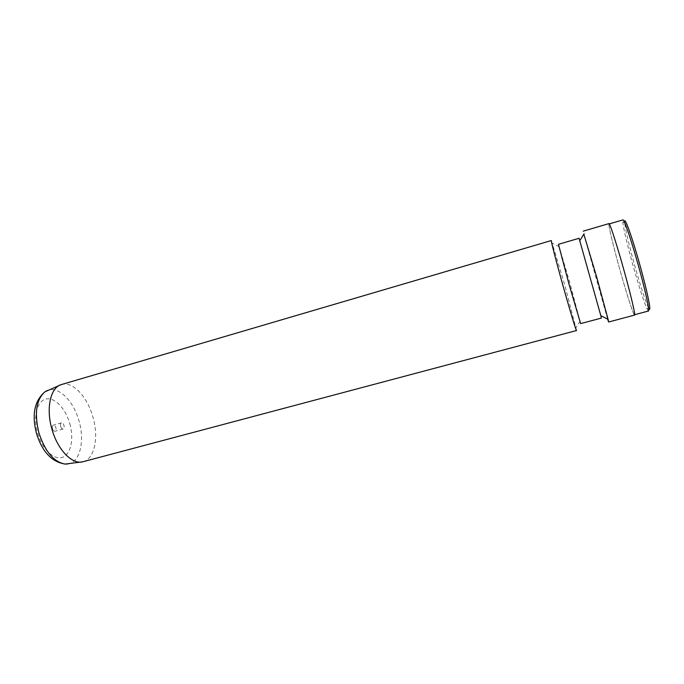 <?xml version="1.0" encoding="UTF-8"?>
<svg xmlns="http://www.w3.org/2000/svg" width="684" height="684" viewBox="0 0 684 684"><rect width="100%" height="100%" fill="white"/><g stroke="black" fill="none" stroke-linecap="round" stroke-linejoin="round"><path stroke-width="0.51" stroke-dasharray="3.42 2.56" d="M52.506 428.697C52.078 426.79 52.352 425.602 53.335 425.123C54.404 425.021 55.25 425.875 55.883 427.688C56.31 429.586 56.037 430.775 55.053 431.253C53.985 431.365 53.138 430.51 52.506 428.697M60.662 426.414C60.235 424.507 60.5 423.319 61.466 422.84C62.526 422.738 63.364 423.601 63.988 425.414C64.424 427.32 64.159 428.509 63.185 428.988C62.133 429.09 61.295 428.235 60.662 426.414M83.08 461.726C94.657 458.981 98.949 437.273 92.887 416.941C87.364 396.754 72.641 380.928 61.475 384.528M576.535 330.534L564.727 284.826L551.347 240.537M580.648 323.618L570.011 283.407L558.452 244.308M601.398 318.069L579.066 238.288M607.597 319.095L583.837 234.193M634.547 315.11C633.623 315.709 626.476 293.41 619.789 269.411C613.155 245.736 607.854 223.582 608.94 223.608M623.697 269.351C630.605 294.017 635.564 315.153 634.444 314.743C633.529 315.341 626.441 293.222 619.807 269.411C613.223 245.924 607.965 223.95 609.042 223.976C609.786 223.001 616.72 244.308 623.697 269.351M648.423 311.023L647.184 309.322C643.875 301.849 639.172 287.314 633.068 265.7C627.202 244.47 623.757 229.901 622.748 221.992L622.919 219.897M648.466 307.74L648.355 307.518C645.123 300.319 640.549 286.237 634.624 265.281C628.938 244.692 625.621 230.576 624.68 222.933L624.663 222.685M69.768 423.516C74.129 438.547 70.982 454.296 62.535 457.322C54.156 460.58 42.22 449.354 37.654 433.16C32.96 417.001 37.081 400.935 45.862 399.037C54.575 396.908 65.519 408.442 69.768 423.516M67.836 463.974C79.985 462.512 85.03 441.026 78.968 420.857C73.513 400.798 58.277 385.545 47.281 390.521M61.466 422.84L53.335 425.123M580.152 321.07L576.039 327.533M559.35 246.753L552.484 243.359M648.355 307.518L647.184 309.322M624.68 222.933L622.748 221.992M63.185 428.988L55.053 431.253"/><path stroke-width="1.03" d="M51.967 429.27C57.61 449.79 72.222 464.718 82.653 461.828L576.535 330.534C576.244 331.312 569.994 310.724 563.163 286.288C556.203 261.493 550.68 239.99 551.347 240.537L61.056 384.664C50.479 387.631 45.802 408.562 51.967 429.27M600.834 315.692L579.066 238.288L558.452 244.308L569.097 284.561L580.648 323.618L601.398 318.069L600.834 315.692L608.102 319.351L608.632 322.002L607.597 319.095M583.837 234.193L596.653 276.917L608.102 319.351M583.213 231.166L608.94 223.608C609.692 222.625 616.677 244.102 623.714 269.351C630.682 294.223 635.675 315.521 634.547 315.11L608.632 322.002M609.273 223.907L622.919 219.897C624.013 218.82 631.306 240.118 638.292 265.264C645.243 290.033 649.885 311.348 648.423 311.023L634.675 314.683M624.663 222.685C623.782 213.947 631.734 235.655 639.831 264.819C647.91 293.59 652.185 315.521 648.466 307.74M47.281 390.521L44.973 391.804C36.218 399.507 34.2 413.204 38.902 432.904C45.178 451.739 53.942 462.127 65.194 464.077L67.836 463.974M82.653 461.828L65.194 464.077C51.813 461.982 42.254 451.808 36.517 433.545C31.644 414.658 34.465 400.747 44.973 391.804L61.056 384.664M579.818 240.606L584.136 233.706"/></g></svg>
